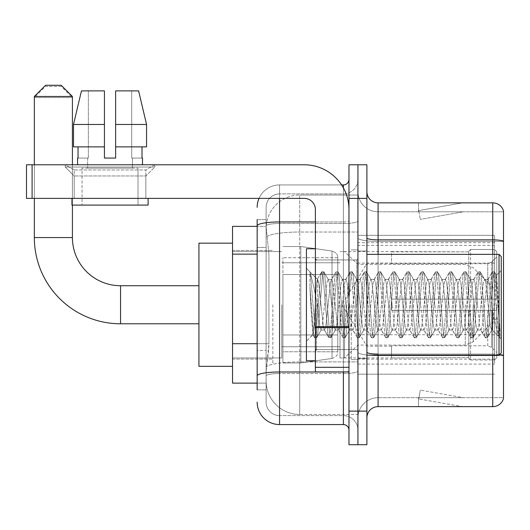 <?xml version="1.0" encoding="UTF-8"?>
<svg xmlns="http://www.w3.org/2000/svg" width="530" height="530" viewBox="0 0 530 530"><rect width="100%" height="100%" fill="white"/><g stroke="black" fill="none" stroke-linecap="round" stroke-linejoin="round"><path stroke-width="0.4" stroke-dasharray="2.65 1.99" d="M494.543 340.578L494.543 235.327L494.543 340.578M357.935 340.578L357.935 235.327L357.935 340.578M357.935 304.75L357.935 364.097L357.935 304.75M272.837 304.75L272.837 364.097L272.837 304.75M494.543 304.75L494.543 364.097L494.543 304.75M257.163 343.705L268.922 343.705L268.703 349.542L266.259 369.695L268.922 343.705L268.922 254.128L268.922 343.705L232.531 343.705L232.531 383.13L266.192 383.13L266.12 380.891A33.589 33.589 0 0 0 299.708 414.48L357.935 414.48L357.935 361.917L357.935 414.48L299.708 414.48L299.708 361.917L299.708 414.48A33.589 33.589 0 0 1 266.12 380.891L266.12 374.054L266.192 383.13L257.163 383.13M266.259 369.695L266.12 374.054L266.259 369.695M232.531 304.75L232.531 366.336L232.531 304.75M357.935 195.02L357.935 361.917L357.935 195.02L299.708 195.02L357.935 195.02M266.166 226.827L268.922 254.128L266.166 226.827A33.589 33.589 0 0 1 299.708 195.02A33.589 33.589 0 0 0 266.166 226.827A33.589 33.589 0 0 1 299.708 195.02L299.708 232.027L357.935 232.027L299.708 232.027L299.708 195.02M257.163 247.411L266.12 247.411L266.12 350.423L266.12 219.652L266.12 247.411L257.163 247.411L257.163 350.423L257.163 226.37L266.192 226.37L232.531 226.37L232.531 343.705M494.543 235.327L357.935 235.327L494.543 235.327M494.543 374.173L357.935 374.173L494.543 374.173M257.163 389.848L266.12 389.848L257.163 389.848L257.163 350.423L266.12 350.423L266.12 389.848L266.12 350.423L257.163 350.423M279.555 424.563L279.555 415.6A13.436 13.436 0 0 1 266.12 402.164L266.12 225.84L266.12 402.164A13.436 13.436 0 0 0 279.555 415.6L343.38 415.6L343.38 379.772L343.38 424.563L279.555 424.563A22.392 22.392 0 0 1 257.163 402.164M357.935 379.772L357.935 220.977L357.935 379.772M348.978 430.161L348.978 179.339L348.978 430.161M348.978 304.75L348.978 259.958L348.978 304.75M348.978 198.379L348.978 164.784L357.935 164.784L357.935 198.379L357.935 164.784L366.892 164.784L366.892 198.379L357.935 198.379L357.935 411.121L357.935 198.379L348.978 198.379L348.978 411.121L357.935 411.121L357.935 444.716L357.935 411.121L366.892 411.121L366.892 198.379M366.892 411.121L366.892 444.716L348.978 444.716L348.978 411.121M357.935 179.339L357.935 220.977L357.935 179.339A14.555 14.555 0 0 1 343.38 193.9A14.555 14.555 0 0 0 357.935 179.339A14.555 14.555 0 0 1 343.38 193.9L343.38 415.6L279.555 415.6L279.555 373.551L343.38 373.551A14.555 2.531 0 0 0 357.935 371.02A14.555 2.531 0 0 1 343.38 373.551L343.38 193.9L279.555 193.9L343.38 193.9M259.031 198.379A22.392 22.392 0 0 1 279.555 184.937L343.38 184.937A5.598 5.598 0 0 0 348.978 179.339A5.598 5.598 0 0 1 343.38 184.937L343.38 379.772L343.38 373.551L279.555 373.551L279.555 193.9L279.555 223.508L343.38 223.508A14.555 2.531 0 0 0 357.935 220.977A14.555 2.531 0 0 1 343.38 223.508L279.555 223.508L279.555 379.772L279.555 371.994L343.38 371.994A5.598 0.974 0 0 0 348.978 371.02A5.598 0.974 0 0 1 345.328 371.934M257.163 219.652L266.12 219.652L257.163 219.652L257.163 375.883A22.392 3.889 180 0 1 279.555 371.994L279.555 184.937A22.392 22.392 0 0 0 257.163 207.336A22.392 22.392 0 0 1 279.555 184.937L341.598 184.937M257.163 375.883L257.163 379.772M266.12 207.336L266.12 225.84L266.12 207.336A13.436 13.436 0 0 1 279.555 193.9A13.436 13.436 0 0 0 266.12 207.336A13.436 13.436 0 0 1 279.555 193.9M357.935 430.161A14.555 14.555 0 0 0 343.38 415.6A14.555 14.555 0 0 1 357.935 430.161A14.555 14.555 0 0 0 343.38 415.6M366.892 304.75L366.892 251.001L366.892 304.75M351.218 304.75L351.218 359.618L351.218 304.75M357.935 361.858L357.935 237.924L357.935 361.858M499.664 354.49A11.196 1.941 180 0 0 492.748 354.08L492.748 406.642A11.196 11.196 0 0 0 503.5 398.58L503.5 361.858L503.5 397.685L378.089 397.685L378.089 355.14M366.892 417.839L366.892 191.661L366.892 417.839A11.196 11.196 0 0 1 378.089 406.642L378.089 361.858L378.089 397.685L503.5 397.685L503.5 211.815L378.089 211.815A20.153 20.153 0 0 1 357.935 191.661L357.935 237.924L357.935 191.661A20.153 20.153 0 0 0 378.089 211.815L378.089 355.637A20.153 3.498 0 0 1 357.935 352.132A20.153 3.498 0 0 0 378.089 355.637L378.089 211.815A20.153 20.153 0 0 1 357.935 191.661M378.089 211.815L503.5 211.815L503.5 361.858L503.5 210.92A11.196 11.196 0 0 0 492.748 202.857L378.089 202.857A11.196 11.196 0 0 1 366.892 191.661M461.743 406.51A8.957 8.957 0 0 0 463.3 406.642L418.514 406.642L463.3 406.642A8.957 8.957 0 0 1 461.743 406.51A8.957 8.957 0 0 0 463.3 406.642A8.957 8.957 0 0 1 461.743 406.51A8.957 8.957 0 0 0 463.3 406.642A8.957 8.957 0 0 1 461.743 406.51L418.74 398.924L461.743 406.51M418.514 397.685L418.514 406.642L418.514 397.685L418.958 397.685L418.74 398.924L418.958 397.685L418.514 397.685L418.514 406.642L418.514 397.685L418.958 397.685L418.74 398.924L418.958 397.685L418.514 397.685L418.514 406.642L418.514 397.685L418.958 397.685L418.74 398.924L418.958 397.685L418.514 397.685M492.748 406.642L378.089 406.642M463.3 202.857L418.514 202.857L463.3 202.857A8.957 8.957 0 0 0 461.743 202.99A8.957 8.957 0 0 1 463.3 202.857A8.957 8.957 0 0 0 461.743 202.99A8.957 8.957 0 0 1 463.3 202.857A8.957 8.957 0 0 0 461.743 202.99A8.957 8.957 0 0 1 463.3 202.857M463.3 397.685L418.958 397.685L463.3 397.685L418.958 397.685L463.3 397.685L418.958 397.685L463.3 397.685L420.297 390.106L418.958 397.685L420.297 390.106L418.958 397.685L420.297 390.106L418.958 397.685L420.297 390.106L463.3 397.685M418.958 211.815L418.514 211.815L418.958 211.815L418.514 211.815L418.958 211.815L418.514 211.815L418.958 211.815L418.74 210.576L461.743 202.99L418.74 210.576L418.958 211.815L418.74 210.576L461.743 202.99L418.74 210.576L418.958 211.815L418.74 210.576L461.743 202.99L418.74 210.576L418.958 211.815L463.3 211.815L418.958 211.815L463.3 211.815L418.958 211.815L463.3 211.815L418.958 211.815L420.297 219.394L418.958 211.815M357.935 417.839A20.153 20.153 0 0 1 378.089 397.685A20.153 20.153 0 0 0 357.935 417.839A20.153 20.153 0 0 1 378.089 397.685M418.514 202.857L418.514 211.815L418.514 202.857M463.3 211.815L420.297 219.394L463.3 211.815M74.2 169.958L65.243 164.784L154.82 164.784L65.243 164.784L65.243 167.023L154.82 167.023L65.243 167.023L154.82 167.023L65.243 167.023L74.2 175.98L74.2 198.379L145.863 198.379L74.2 198.379L145.863 198.379L74.2 198.379L145.863 198.379L74.2 198.379L145.863 198.379L74.2 198.379L74.2 169.958L145.863 169.958L154.82 164.784L65.243 164.784L154.82 164.784L154.82 167.023L145.863 175.98L74.2 175.98L145.863 175.98L145.863 198.379L145.863 169.958L74.2 169.958L65.243 164.784L154.82 164.784L65.243 164.784L65.243 167.023L74.2 175.98L74.2 198.379L74.2 169.958L145.863 169.958L154.82 164.784L65.243 164.784L154.82 164.784L154.82 167.023L145.863 175.98L74.2 175.98L145.863 175.98L145.863 198.379L145.863 169.958L74.2 169.958M315.39 304.75L315.39 360.738L315.39 304.75M315.39 371.934L348.978 371.934L315.39 371.934L315.39 367.31L315.39 371.934L348.978 371.934L348.978 209.575A44.792 44.792 0 0 0 304.187 164.784L26.5 164.784L32.098 164.784L26.5 164.784L26.5 198.379L26.5 164.784L26.5 198.379L304.187 198.379A11.196 11.196 0 0 1 315.39 209.575L315.39 371.934M315.39 326.652L348.978 326.652L348.978 209.575A44.792 44.792 0 0 0 304.187 164.784L32.098 164.784L32.098 198.379L304.187 198.379A11.196 11.196 0 0 1 315.39 209.575L315.39 326.652L348.978 326.652L348.978 371.934L348.978 209.575A44.792 44.792 0 0 0 304.187 164.784L32.098 164.784L32.098 198.379L26.5 198.379L304.187 198.379A11.196 11.196 0 0 1 315.39 209.575L315.39 326.652L348.978 326.652L348.978 371.934M138.025 168.143L138.025 205.097L82.037 205.097L138.025 205.097L82.037 205.097L138.025 205.097L138.025 168.143L82.037 168.143L82.037 205.097L82.037 168.143L138.025 168.143M115.633 124.477L146.558 124.477L138.602 90.882L115.633 90.882L115.633 146.87L142.013 146.87L115.633 146.87L115.633 158.066L104.43 158.066L115.633 158.066L104.43 158.066L104.43 146.87L73.504 146.87L78.042 146.87L78.042 158.066L77.559 158.066L78.042 158.066L78.042 146.87L104.43 146.87L73.504 146.87L104.43 146.87L78.042 146.87L104.43 146.87L104.43 124.477L73.504 124.477L104.43 124.477L104.43 158.066L104.43 90.882L104.43 124.477L104.43 90.882L81.461 90.882L104.43 90.882L88.351 90.882L88.351 158.066L88.351 90.882L104.43 90.882L104.43 158.066L104.43 146.87L104.43 158.066L115.633 158.066L115.633 90.882L131.712 90.882L131.712 158.066L132.427 158.066L131.712 158.066L131.712 90.882L138.602 90.882L115.633 90.882L115.633 146.87L142.013 146.87L142.013 158.066L142.013 146.87L115.633 146.87L146.558 146.87L115.633 146.87L115.633 124.477L146.558 124.477L146.558 146.87L146.558 124.477L115.633 124.477L115.633 90.882L138.602 90.882L115.633 90.882L115.633 158.066L115.633 90.882L131.712 90.882L131.712 158.066L142.504 158.066L142.504 164.784L77.559 164.784L142.504 164.784M132.427 158.066L132.427 168.143L87.635 168.143L132.427 168.143L87.635 168.143L132.427 168.143L132.427 158.066L131.712 158.066L132.427 158.066M87.635 158.066L87.635 168.143L87.635 158.066L88.351 158.066L78.042 158.066L88.351 158.066L88.351 90.882L81.461 90.882L104.43 90.882L104.43 124.477L104.43 90.882L81.461 90.882L73.504 124.477L73.504 146.87L73.504 124.477L73.504 146.87L104.43 146.87L104.43 90.882L81.461 90.882L88.351 90.882L88.351 158.066L87.635 158.066M77.559 158.066L77.559 164.784M142.504 158.066L131.712 158.066L131.712 90.882L115.633 90.882L115.633 158.066M148.102 198.379L71.961 198.379L71.961 205.097L148.102 205.097L71.961 205.097L148.102 205.097L148.102 198.379L71.961 198.379M501.261 304.75L501.261 256.599L501.261 339.014L501.261 256.599L499.022 254.36L499.022 355.14L499.022 254.36L499.022 355.14L501.261 352.9L501.261 304.75M315.39 360.738L306.433 360.738L306.433 248.762L306.433 341.254L306.433 248.762L315.39 248.762M335.232 304.75L332.866 282.834L331.681 279.442L330.495 282.834L325.751 326.665L324.572 330.058L323.386 326.665L321.014 304.75C319.875 290.188 318.749 281.774 317.629 279.509L317.284 279.416L321.611 271.996L320.716 276.17L315.979 333.33L314.793 337.756L314.502 337.504L313.608 333.33L309.931 286.79L309.931 272.4C312.037 278.614 314.469 289.4 317.231 304.75L317.629 306.771L317.629 304.75L319.828 326.665L321.014 330.058L319.828 326.665L317.231 304.75C314.469 289.4 312.037 278.614 309.931 272.4L310.646 276.17L315.383 333.33L316.569 337.756L315.383 333.33L310.646 276.17L309.931 272.4L309.931 286.79L310.759 304.75L309.931 286.79L313.608 333.33L314.502 337.504L316.86 337.504L314.793 337.756L315.979 333.33L320.716 276.17L321.902 271.744L317.284 279.416L306.433 268.246L317.629 279.509C316.801 279.383 316.012 287.797 315.264 304.75L314.104 325.453L313.011 334.668L310.759 304.75L312.813 334.602L314.502 337.504L312.813 334.602L306.433 341.254L313.011 334.668L314.104 325.453L315.264 304.75C316.012 287.797 316.801 279.383 317.629 279.509L317.629 304.75L317.629 279.509C318.749 281.774 319.875 290.188 321.014 304.75L323.386 326.665L324.194 329.74L328.719 337.504L327.825 333.33L323.088 276.17L321.902 271.744L323.678 271.744L322.498 276.17L317.755 333.33L316.86 337.504L321.392 329.74L321.014 330.058L324.572 330.058L328.719 337.504L327.825 333.33L323.088 276.17L321.902 271.744L323.678 271.744L322.498 276.17L317.755 333.33L316.86 337.504L321.014 330.058L324.572 330.058L325.751 326.665L330.495 282.834L331.303 279.76L335.834 271.996L334.94 276.17L330.197 333.33L329.011 337.756L328.719 337.504L330.793 337.756L329.607 333.33L324.863 276.17L323.678 271.744L328.501 279.76L328.123 279.442L326.937 282.834L322.2 326.665L321.392 329.74L322.2 326.665L326.937 282.834L328.123 279.442L331.681 279.442L335.834 271.996L334.94 276.17L330.197 333.33L329.011 337.756L330.793 337.756L329.607 333.33L324.863 276.17L323.969 271.996L328.123 279.442L331.681 279.442L332.866 282.834L337.603 326.665L338.412 329.74L337.603 326.665L335.232 304.75M331.681 304.75L329.309 282.834L328.501 279.76L329.309 282.834L334.052 326.665L335.232 330.058L334.052 326.665L331.681 304.75M349.455 304.75L347.084 282.834L345.898 279.442L345.527 279.76L344.712 282.834L339.975 326.665L338.789 330.058L338.412 329.74L342.943 337.504L342.049 333.33L337.305 276.17L336.126 271.744L335.834 271.996L337.901 271.744L336.716 276.17L331.979 333.33L330.793 337.756L335.609 329.74L335.232 330.058L338.789 330.058L342.943 337.504L342.049 333.33L337.305 276.17L336.126 271.744L337.901 271.744L336.716 276.17L331.979 333.33L331.078 337.504L335.232 330.058L338.789 330.058L339.975 326.665L344.712 282.834L345.527 279.76L350.052 271.996L349.157 276.17L344.421 333.33L343.235 337.756L342.943 337.504L345.01 337.756L343.824 333.33L339.087 276.17L337.901 271.744L342.718 279.76L342.347 279.442L341.161 282.834L336.418 326.665L335.609 329.74L336.418 326.665L341.161 282.834L342.347 279.442L345.898 279.442L350.052 271.996L349.157 276.17L344.421 333.33L343.235 337.756L345.01 337.756L343.824 333.33L339.087 276.17L338.193 271.996L342.347 279.442L345.898 279.442L347.084 282.834L351.827 326.665L352.635 329.74L351.827 326.665L349.455 304.75M345.898 304.75L343.533 282.834L342.718 279.76L343.533 282.834L348.27 326.665L349.455 330.058L348.27 326.665L345.898 304.75M363.673 304.75L361.308 282.834L360.122 279.442L359.744 279.76L358.936 282.834L354.192 326.665L353.013 330.058L352.635 329.74L357.16 337.504L356.266 333.33L351.529 276.17L350.343 271.744L350.052 271.996L352.119 271.744L350.933 276.17L346.196 333.33L345.01 337.756L349.826 329.74L349.455 330.058L353.013 330.058L357.16 337.504L356.266 333.33L351.529 276.17L350.343 271.744L352.119 271.744L350.933 276.17L346.196 333.33L345.302 337.504L349.455 330.058L353.013 330.058L354.192 326.665L358.936 282.834L359.744 279.76L364.276 271.996L363.381 276.17L358.638 333.33L357.452 337.756L357.16 337.504L359.234 337.756L358.048 333.33L353.305 276.17L352.119 271.744L356.942 279.76L356.564 279.442L355.378 282.834L350.641 326.665L349.826 329.74L350.641 326.665L355.378 282.834L356.564 279.442L360.122 279.442L364.276 271.996L363.381 276.17L358.638 333.33L357.452 337.756L359.234 337.756L358.048 333.33L353.305 276.17L352.41 271.996L356.564 279.442L360.122 279.442L361.308 282.834L366.044 326.665L366.853 329.74L366.044 326.665L363.673 304.75M360.122 304.75L357.75 282.834L356.942 279.76L357.75 282.834L362.487 326.665L363.673 330.058L362.487 326.665L360.122 304.75M377.897 304.75L375.525 282.834L374.339 279.442L373.968 279.76L373.153 282.834L368.416 326.665L367.23 330.058L366.853 329.74L371.384 337.504L370.49 333.33L365.746 276.17L364.567 271.744L364.276 271.996L366.343 271.744L365.157 276.17L360.413 333.33L359.234 337.756L364.05 329.74L363.673 330.058L367.23 330.058L371.384 337.504L370.49 333.33L365.746 276.17L364.567 271.744L366.343 271.744L365.157 276.17L360.413 333.33L359.519 337.504L363.673 330.058L367.23 330.058L368.416 326.665L373.153 282.834L373.968 279.76L378.493 271.996L377.599 276.17L372.862 333.33L371.676 337.756L371.384 337.504L373.451 337.756L372.265 333.33L367.529 276.17L366.343 271.744L371.159 279.76L370.788 279.442L369.602 282.834L364.859 326.665L364.05 329.74L364.859 326.665L369.602 282.834L370.788 279.442L374.339 279.442L378.493 271.996L377.599 276.17L372.862 333.33L371.676 337.756L373.451 337.756L372.265 333.33L367.529 276.17L366.634 271.996L370.788 279.442L374.339 279.442L375.525 282.834L380.268 326.665L381.077 329.74L380.268 326.665L377.897 304.75M374.339 304.75L371.967 282.834L371.159 279.76L371.967 282.834L376.711 326.665L377.897 330.058L376.711 326.665L374.339 304.75M392.114 304.75L389.749 282.834L388.563 279.442L388.185 279.76L387.377 282.834L382.633 326.665L381.448 330.058L381.077 329.74L385.601 337.504L384.707 333.33L379.97 276.17L378.784 271.744L378.493 271.996L380.56 271.744L379.374 276.17L374.637 333.33L373.451 337.756L378.268 329.74L377.897 330.058L381.448 330.058L385.601 337.504L384.707 333.33L379.97 276.17L378.784 271.744L380.56 271.744L379.374 276.17L374.637 333.33L373.743 337.504L377.897 330.058L381.448 330.058L382.633 326.665L387.377 282.834L388.185 279.76L392.717 271.996L391.822 276.17L387.079 333.33L385.893 337.756L385.601 337.504L387.675 337.756L386.489 333.33L381.746 276.17L380.56 271.744L385.383 279.76L385.005 279.442L383.819 282.834L379.083 326.665L378.268 329.74L379.083 326.665L383.819 282.834L385.005 279.442L388.563 279.442L392.717 271.996L391.822 276.17L387.079 333.33L385.893 337.756L387.675 337.756L386.489 333.33L381.746 276.17L380.851 271.996L385.005 279.442L388.563 279.442L389.749 282.834L394.486 326.665L395.294 329.74L394.486 326.665L392.114 304.75M388.563 304.75L386.191 282.834L385.383 279.76L386.191 282.834L390.928 326.665L392.114 330.058L390.928 326.665L388.563 304.75M406.338 304.75L403.966 282.834L402.78 279.442L402.409 279.76L401.594 282.834L396.857 326.665L395.671 330.058L395.294 329.74L399.825 337.504L398.931 333.33L394.188 276.17L393.002 271.744L392.717 271.996L394.784 271.744L393.598 276.17L388.854 333.33L387.675 337.756L392.492 329.74L392.114 330.058L395.671 330.058L399.825 337.504L398.931 333.33L394.188 276.17L393.002 271.744L394.784 271.744L393.598 276.17L388.854 333.33L387.96 337.504L392.114 330.058L395.671 330.058L396.857 326.665L401.594 282.834L402.409 279.76L406.934 271.996L406.04 276.17L401.303 333.33L400.117 337.756L399.825 337.504L401.892 337.756L400.707 333.33L395.97 276.17L394.784 271.744L399.6 279.76L399.229 279.442L398.043 282.834L393.3 326.665L392.492 329.74L393.3 326.665L398.043 282.834L399.229 279.442L402.78 279.442L406.934 271.996L406.04 276.17L401.303 333.33L400.117 337.756L401.892 337.756L400.707 333.33L395.97 276.17L395.075 271.996L399.229 279.442L402.78 279.442L403.966 282.834L408.709 326.665L409.518 329.74L408.709 326.665L406.338 304.75M402.78 304.75L400.408 282.834L399.6 279.76L400.408 282.834L405.152 326.665L406.338 330.058L405.152 326.665L402.78 304.75M420.555 304.75L418.19 282.834L417.004 279.442L416.626 279.76L415.818 282.834L411.075 326.665L409.889 330.058L409.518 329.74L414.043 337.504L413.148 333.33L408.411 276.17L407.225 271.744L406.934 271.996L409.001 271.744L407.815 276.17L403.078 333.33L401.892 337.756L406.709 329.74L406.338 330.058L409.889 330.058L414.043 337.504L413.148 333.33L408.411 276.17L407.225 271.744L409.001 271.744L407.815 276.17L403.078 333.33L402.184 337.504L406.338 330.058L409.889 330.058L411.075 326.665L415.818 282.834L416.626 279.76L421.158 271.996L420.264 276.17L415.52 333.33L414.334 337.756L414.043 337.504L416.116 337.756L414.93 333.33L410.187 276.17L409.001 271.744L413.824 279.76L413.446 279.442L412.26 282.834L407.524 326.665L406.709 329.74L407.524 326.665L412.26 282.834L413.446 279.442L417.004 279.442L421.158 271.996L420.264 276.17L415.52 333.33L414.334 337.756L416.116 337.756L414.93 333.33L410.187 276.17L409.292 271.996L413.446 279.442L417.004 279.442L418.19 282.834L422.927 326.665L423.735 329.74L422.927 326.665L420.555 304.75M417.004 304.75L414.632 282.834L413.824 279.76L414.632 282.834L419.369 326.665L420.555 330.058L419.369 326.665L417.004 304.75M434.779 304.75L432.407 282.834L431.221 279.442L430.85 279.76L430.035 282.834L425.298 326.665L424.113 330.058L423.735 329.74L428.267 337.504L427.372 333.33L422.629 276.17L421.443 271.744L421.158 271.996L423.225 271.744L422.039 276.17L417.296 333.33L416.116 337.756L420.933 329.74L420.555 330.058L424.113 330.058L428.267 337.504L427.372 333.33L422.629 276.17L421.443 271.744L423.225 271.744L422.039 276.17L417.296 333.33L416.401 337.504L420.555 330.058L424.113 330.058L425.298 326.665L430.035 282.834L430.85 279.76L435.375 271.996L434.481 276.17L429.744 333.33L428.558 337.756L428.267 337.504L430.333 337.756L429.148 333.33L424.411 276.17L423.225 271.744L428.041 279.76L427.67 279.442L426.484 282.834L421.741 326.665L420.933 329.74L421.741 326.665L426.484 282.834L427.67 279.442L431.221 279.442L435.375 271.996L434.481 276.17L429.744 333.33L428.558 337.756L430.333 337.756L429.148 333.33L424.411 276.17L423.516 271.996L427.67 279.442L431.221 279.442L432.407 282.834L437.151 326.665L437.959 329.74L437.151 326.665L434.779 304.75M431.221 304.75L428.85 282.834L428.041 279.76L428.85 282.834L433.593 326.665L434.779 330.058L433.593 326.665L431.221 304.75M448.996 304.75L446.624 282.834L445.445 279.442L445.067 279.76L444.259 282.834L439.516 326.665L438.33 330.058L437.959 329.74L442.484 337.504L441.589 333.33L436.852 276.17L435.667 271.744L435.375 271.996L437.442 271.744L436.256 276.17L431.519 333.33L430.333 337.756L435.15 329.74L434.779 330.058L438.33 330.058L442.484 337.504L441.589 333.33L436.852 276.17L435.667 271.744L437.442 271.744L436.256 276.17L431.519 333.33L430.625 337.504L434.779 330.058L438.33 330.058L439.516 326.665L444.259 282.834L445.067 279.76L449.599 271.996L448.705 276.17L443.961 333.33L442.775 337.756L442.484 337.504L444.551 337.756L443.371 333.33L438.628 276.17L437.442 271.744L442.265 279.76L441.887 279.442L440.702 282.834L435.965 326.665L435.15 329.74L435.965 326.665L440.702 282.834L441.887 279.442L445.445 279.442L449.599 271.996L448.705 276.17L443.961 333.33L442.775 337.756L444.551 337.756L443.371 333.33L438.628 276.17L437.734 271.996L441.887 279.442L445.445 279.442L446.624 282.834L451.368 326.665L452.176 329.74L451.368 326.665L448.996 304.75M445.445 304.75L443.073 282.834L442.265 279.76L443.073 282.834L447.81 326.665L448.996 330.058L447.81 326.665L445.445 304.75M463.22 304.75L460.848 282.834L459.662 279.442L459.291 279.76L458.476 282.834L453.74 326.665L452.554 330.058L452.176 329.74L456.708 337.504L455.813 333.33L451.07 276.17L449.884 271.744L449.599 271.996L451.666 271.744L450.48 276.17L445.737 333.33L444.551 337.756L449.374 329.74L448.996 330.058L452.554 330.058L456.708 337.504L455.813 333.33L451.07 276.17L449.884 271.744L451.666 271.744L450.48 276.17L445.737 333.33L444.842 337.504L448.996 330.058L452.554 330.058L453.74 326.665L458.476 282.834L459.291 279.76L463.816 271.996L462.922 276.17L458.185 333.33L456.999 337.756L456.708 337.504L458.775 337.756L457.589 333.33L452.852 276.17L451.666 271.744L456.482 279.76L456.105 279.442L454.925 282.834L450.182 326.665L449.374 329.74L450.182 326.665L454.925 282.834L456.105 279.442L459.662 279.442L463.816 271.996L462.922 276.17L458.185 333.33L456.999 337.756L458.775 337.756L457.589 333.33L452.852 276.17L451.958 271.996L456.105 279.442L459.662 279.442L460.848 282.834L465.585 326.665L466.4 329.74L465.585 326.665L463.22 304.75M459.662 304.75L457.291 282.834L456.482 279.76L457.291 282.834L462.034 326.665L463.22 330.058L462.034 326.665L459.662 304.75M477.437 304.75L475.065 282.834L473.886 279.442L473.509 279.76L472.7 282.834L467.957 326.665L466.771 330.058L466.4 329.74L470.925 337.504L470.031 333.33L465.294 276.17L464.108 271.744L463.816 271.996L465.883 271.744L464.697 276.17L459.96 333.33L458.775 337.756L463.591 329.74L463.22 330.058L466.771 330.058L470.925 337.504L470.031 333.33L465.294 276.17L464.108 271.744L465.883 271.744L464.697 276.17L459.96 333.33L459.066 337.504L463.22 330.058L466.771 330.058L467.957 326.665L472.7 282.834L473.509 279.76L478.04 271.996L477.139 276.17L472.402 333.33L471.216 337.756L470.925 337.504L472.992 337.756L471.813 333.33L467.069 276.17L465.883 271.744L470.706 279.76L470.329 279.442L469.143 282.834L464.406 326.665L463.591 329.74L464.406 326.665L469.143 282.834L470.329 279.442L473.886 279.442L478.04 271.996L477.139 276.17L472.402 333.33L471.216 337.756L472.992 337.756L471.813 333.33L467.069 276.17L466.175 271.996L470.329 279.442L473.886 279.442L475.065 282.834L479.809 326.665L480.617 329.74L479.809 326.665L477.437 304.75M473.886 304.75L471.514 282.834L470.706 279.76L471.514 282.834L476.251 326.665L477.437 330.058L476.251 326.665L473.886 304.75M491.661 304.75L489.289 282.834L488.103 279.442L487.726 279.76L486.918 282.834L482.181 326.665L480.995 330.058L480.617 329.74L485.149 337.504L484.254 333.33L479.511 276.17L478.325 271.744L478.04 271.996L480.107 271.744L478.921 276.17L474.178 333.33L472.992 337.756L477.815 329.74L477.437 330.058L480.995 330.058L485.149 337.504L484.254 333.33L479.511 276.17L478.325 271.744L480.107 271.744L478.921 276.17L474.178 333.33L473.283 337.504L477.437 330.058L480.995 330.058L482.181 326.665L486.918 282.834L487.726 279.76L492.257 271.996L491.363 276.17L486.619 333.33L485.44 337.756L485.149 337.504L487.216 337.756L486.03 333.33L481.293 276.17L480.107 271.744L484.923 279.76L484.546 279.442L483.367 282.834L478.623 326.665L477.815 329.74L478.623 326.665L483.367 282.834L484.546 279.442L488.103 279.442L492.257 271.996L491.363 276.17L486.619 333.33L485.44 337.756L487.216 337.756L486.03 333.33L481.293 276.17L480.392 271.996L484.546 279.442L488.103 279.442L489.289 282.834L492.244 311.474L492.244 330.058L492.244 329.262L491.661 330.058L490.475 326.665L485.732 282.834L484.923 279.76L485.732 282.834L490.475 326.665L491.661 330.058L492.244 330.058L492.244 329.262C492.887 325.851 493.516 317.682 494.132 304.75L495.298 284.398L496.597 275.395L498.65 304.75L499.989 337.424L498.498 336.007L492.244 311.474L492.244 330.058L499.207 336.974L498.498 336.007L492.244 311.474L491.661 304.75M499.989 337.756L499.366 337.504L498.472 333.33L493.735 276.17L492.549 271.744L492.257 271.996L494.324 271.744L493.138 276.17L488.402 333.33L487.216 337.756L492.032 329.74L491.661 330.058L492.244 330.058L499.989 337.424L499.366 337.504L498.472 333.33L493.735 276.17L492.549 271.744L494.324 271.744L493.138 276.17L488.402 333.33L487.507 337.504L492.244 329.262C492.887 325.851 493.516 317.682 494.132 304.75L495.298 284.398L496.597 275.395L499.989 331.111L495.51 276.17L494.324 271.744L495.51 276.17L499.989 331.111L499.989 337.756L501.261 339.014L499.989 337.756M232.531 366.336L198.935 366.336L198.935 243.164L198.935 366.336L198.935 285.716L120.555 285.716L120.555 323.784A86.218 86.218 0 0 1 34.337 237.566L34.337 97.599L72.411 97.599L34.337 97.599L45.534 86.403L61.208 86.403L72.411 97.599L72.411 237.566L34.337 237.566M120.555 285.716A48.151 48.151 0 0 1 72.411 237.566M391.531 299.152L391.531 304.75L391.531 299.152L487.746 299.152L391.531 299.152L468.792 299.152L468.792 251.293L468.792 299.152L470.58 299.152L470.58 249.498L470.58 299.152L391.531 299.152L391.531 310.348L468.792 310.348L468.792 357.644L468.792 310.348L391.531 310.348L391.531 299.152M391.531 263.702L487.746 263.702L391.531 263.702L391.531 251.565L468.792 251.856L468.792 251.293L468.792 251.856L391.531 251.856L391.531 263.702M340.022 304.75L340.022 357.935L340.022 304.75M468.792 357.644L391.531 357.935L468.792 357.644L468.792 358.207L470.58 360.002L494.543 360.002L496.782 357.757L496.782 310.348L496.782 357.757L494.543 360.002L494.543 310.348L494.543 360.002L470.58 360.002L470.58 310.348L470.58 360.002L468.792 358.207L468.792 310.348L468.792 357.644M281.794 304.75L281.794 357.935L281.794 304.75M470.58 310.348L494.543 310.348L470.58 310.348M470.58 249.498L468.792 251.293L470.58 249.498L494.543 249.498L494.543 299.152L494.543 249.498L470.58 249.498M470.58 299.152L494.543 299.152L470.58 299.152M496.782 310.348L494.543 310.348L496.782 310.348L496.782 357.757L496.782 352.569L491.701 347.455L487.746 345.798L491.701 347.455L496.782 352.569L496.782 310.348L491.701 310.348L496.782 310.348M494.543 299.152L496.782 299.152L496.782 251.743L496.782 299.152L494.543 299.152M496.782 251.743L494.543 249.498L496.782 251.743L496.782 299.152L496.782 251.743M491.701 262.045L496.782 256.931L491.701 262.045L487.746 263.702L491.701 262.045L491.701 299.152L496.782 299.152L487.746 299.152L491.701 299.152L491.701 262.045M487.746 310.348L391.531 310.348L391.531 304.75L391.531 310.348L487.746 310.348L487.746 345.798L391.531 345.798L487.746 345.798L487.746 310.348M391.531 345.798L391.531 357.644L391.531 345.798M61.208 86.403L45.534 86.403M282.914 274.52L282.914 362.977L282.914 334.98L337.782 334.98L337.782 351.781L337.782 257.719L337.782 274.52L282.914 274.52L282.914 351.781L282.914 334.98L337.782 334.98L337.782 351.781L337.782 257.719L337.782 274.52L282.914 274.52L282.914 362.977L282.914 334.98L337.782 334.98L337.782 351.787L282.914 351.781L282.914 334.98L300.828 334.98L300.828 362.977L300.828 246.523L300.828 274.52L282.914 274.52L282.914 257.719L282.914 351.781L337.782 351.787C337.961 354.855 336.046 357.068 332.032 358.439L332.032 334.98L337.782 334.98L337.782 351.787C337.961 354.855 336.046 357.068 332.032 358.439L332.032 334.98L300.828 334.98L300.828 362.977L300.828 246.523L300.828 274.52L332.032 274.52L332.032 251.061L332.032 358.439L300.828 362.977L282.914 362.977L300.828 362.977L332.032 358.439L332.032 251.061C336.046 252.432 337.961 254.645 337.782 257.712L282.914 257.719L337.782 257.719L337.782 274.52L282.914 274.52M72.411 205.097L72.411 164.784M34.337 198.379L34.337 164.784M496.782 304.75L496.782 318.185L496.782 304.75M344.5 304.75L344.5 357.935L344.5 304.75M198.935 285.716L198.935 243.164L232.531 243.164M34.337 96.48L72.411 96.48M61.208 85.284L45.534 85.284M337.782 274.52L332.032 274.52L332.032 251.061L300.828 246.523L282.914 246.523L300.828 246.523L332.032 251.061C336.046 252.432 337.961 254.645 337.782 257.712L337.782 274.52M142.013 146.87L146.558 146.87L142.013 146.87L142.013 158.066L131.712 158.066L142.013 158.066M115.633 146.87L146.558 146.87M78.042 146.87L78.042 158.066L88.351 158.066L78.042 158.066M73.504 124.477L104.43 124.477M104.43 158.066L104.43 146.87M494.543 334.748L357.935 334.748M299.708 361.917A33.589 5.83 180 0 0 266.524 366.846A33.589 5.83 180 0 1 299.708 361.917L357.935 361.917L299.708 361.917L299.708 232.027L299.708 361.917M266.994 236.539A33.589 5.83 180 0 1 299.708 232.027A33.589 5.83 180 0 0 266.994 236.539M266.12 380.891A33.589 33.589 0 0 0 299.708 414.48M257.163 254.128L232.531 254.128M494.543 263.085L357.935 263.085M494.543 242.694L357.935 242.694M494.543 359.148L357.935 359.148M257.163 225.84A22.392 3.889 180 0 1 279.555 221.951L343.38 221.951L343.38 187.892M315.39 221.951L343.38 221.951A5.598 0.974 -0 0 0 348.978 220.977A5.598 0.974 0 0 1 343.38 221.951L343.38 371.934M279.555 184.937L279.555 198.379M279.555 223.508A13.436 2.332 180 0 0 266.12 225.84A13.436 2.332 180 0 1 279.555 223.508M279.555 373.551A13.436 2.332 180 0 0 266.12 375.883A13.436 2.332 180 0 1 279.555 373.551M279.555 415.6A13.436 13.436 0 0 1 266.12 402.164M503.5 210.92A11.196 11.196 0 0 0 492.748 202.857L492.748 354.08L378.089 354.08L378.089 202.857M492.748 355.14L492.748 354.08A11.196 1.941 180 0 1 503.5 355.478M366.892 237.924A11.196 1.941 0 0 0 378.089 239.865L492.748 239.865A11.196 1.941 180 0 1 503.5 241.269M378.089 254.36L378.089 354.08L492.748 354.08L492.748 254.36M366.892 352.132A11.196 1.941 0 0 0 378.089 354.08M503.5 241.422L378.089 241.422A20.153 3.498 0 0 1 357.935 237.924A20.153 3.498 0 0 0 378.089 241.422L503.5 241.422M503.5 355.637L378.089 355.637L503.5 355.637M348.978 327.626L315.39 327.626M315.39 367.31L348.978 367.31M356.816 304.75L356.816 259.958L356.816 304.75M316.509 304.75L316.509 349.542L316.509 304.75M487.746 263.702L487.746 299.152L487.746 263.702M491.701 310.348L491.701 347.455L491.701 310.348M473.191 304.75L473.191 341.777L473.191 304.75M465.267 304.75L465.267 345.063L465.267 304.75M32.098 198.379L32.098 164.784M494.543 245.403L357.935 245.403M232.531 250.445L272.837 250.445L232.531 250.445M232.531 359.055L272.837 359.055L232.531 359.055M357.935 364.097L494.543 364.097M348.978 259.958L315.39 259.958L348.978 259.958M348.978 349.542L315.39 349.542L348.978 349.542M357.935 251.001L366.892 251.001L357.935 251.001M351.218 359.618L357.935 359.618L351.218 359.618M351.218 249.882L357.935 249.882L351.218 249.882M357.935 358.499L366.892 358.499L357.935 358.499M366.892 355.14L499.022 355.14M316.509 259.958L356.816 259.958L357.935 258.839L356.816 259.958L316.509 259.958L315.39 258.839M316.509 349.542L356.816 349.542L357.935 350.661L356.816 349.542L316.509 349.542L315.39 350.661M496.391 275.328L501.261 270.485L496.391 275.328M366.892 254.36L499.022 254.36M496.597 275.395L494.616 271.996L496.597 275.395M498.498 336.007L499.366 337.504L498.498 336.007M198.935 323.784L120.555 323.784M391.531 346.183L366.892 346.183L342.002 304.75L366.892 263.317L391.531 263.317M496.782 318.185L473.191 341.777L465.267 345.063L357.935 345.063L344.5 357.935L340.022 357.935L391.531 357.935M281.794 346.739L340.022 346.739L281.794 346.739M232.531 357.935L281.794 357.935L232.531 357.935M232.531 251.565L281.794 251.565L232.531 251.565M281.794 262.761L340.022 262.761L281.794 262.761M496.782 291.315L473.191 267.723L465.267 264.437L357.935 264.437L344.5 251.565L340.022 251.565L391.531 251.565"/><path stroke-width="0.79" d="M257.163 247.411L257.163 219.652L257.163 226.37L232.531 226.37L232.531 383.13L257.163 383.13M257.163 389.848L257.163 219.652M279.555 198.379L279.555 424.563L343.38 424.563A5.598 5.598 0 0 1 348.978 430.161A5.598 5.598 0 0 0 343.38 424.563L343.38 371.934M348.978 411.121L348.978 444.716L357.935 444.716L357.935 411.121L357.935 444.716L366.892 444.716L366.892 411.121L357.935 411.121L357.935 198.379L357.935 411.121L348.978 411.121L348.978 198.379L357.935 198.379L357.935 164.784L357.935 198.379L366.892 198.379L366.892 411.121M366.892 198.379L366.892 164.784L348.978 164.784L348.978 198.379M341.598 184.937L343.38 184.937A5.598 5.598 0 0 0 348.978 179.339M257.163 379.772L257.163 350.423M257.163 207.336A22.392 22.392 0 0 1 259.031 198.379M279.555 424.563A22.392 22.392 0 0 1 257.163 402.164M366.892 417.839A11.196 11.196 0 0 1 378.089 406.642L492.748 406.642L492.748 355.14M503.5 210.92A11.196 11.196 0 0 0 492.748 202.857A11.196 11.196 0 0 1 503.5 210.92L503.5 398.58A11.196 11.196 0 0 1 492.748 406.642M503.5 241.269A11.196 1.941 180 0 0 492.748 239.865L492.748 202.857L378.089 202.857A11.196 11.196 0 0 1 366.892 191.661A11.196 11.196 0 0 0 378.089 202.857L378.089 254.36M115.633 158.066L104.43 158.066L115.633 158.066L104.43 158.066L115.633 158.066L115.633 90.882L138.602 90.882L146.558 124.477L146.558 146.87L115.633 146.87M104.43 124.477L104.43 146.87L104.43 124.477L73.504 124.477L81.461 90.882L73.504 124.477L81.461 90.882L104.43 90.882L104.43 158.066M198.935 323.784L120.555 323.784A86.218 86.218 0 0 1 34.337 237.566L34.337 198.379M120.555 323.784L120.555 285.716A48.151 48.151 0 0 1 72.411 237.566L72.411 205.097M45.534 85.284L61.208 85.284L72.411 96.48L34.337 96.48L45.534 85.284M72.411 164.784L72.411 96.48M34.337 164.784L34.337 96.48M232.531 243.164L198.935 243.164L198.935 366.336L232.531 366.336M348.978 371.934L315.39 371.934L315.39 326.652L348.978 326.652L348.978 209.575A44.792 44.792 0 0 0 304.187 164.784L32.098 164.784L32.098 198.379L304.187 198.379A11.196 11.196 0 0 1 315.39 209.575L315.39 326.652M32.098 198.379L26.5 198.379L26.5 164.784L32.098 164.784M77.559 158.066L78.042 158.066L77.559 158.066L77.559 164.784M142.504 158.066L142.013 158.066L142.504 158.066L142.504 164.784M142.013 146.87L142.013 158.066M78.042 158.066L78.042 146.87M71.961 198.379L71.961 205.097L148.102 205.097L148.102 198.379M104.43 146.87L73.504 146.87L73.504 124.477M146.558 146.87L146.558 124.477L115.633 124.477M146.558 124.477L138.602 90.882L146.558 124.477M499.022 254.36L501.261 256.599L501.261 352.9L499.022 355.14L499.022 254.36L366.892 254.36M315.39 248.762L306.433 248.762L306.433 360.738L315.39 360.738M257.163 254.128L232.531 254.128M257.163 343.705L232.531 343.705M345.328 371.934A5.598 0.974 0 0 1 343.38 371.994L279.555 371.994A22.392 3.889 180 0 0 257.163 375.883M257.163 225.84A22.392 3.889 180 0 1 279.555 221.951L315.39 221.951M343.38 187.892L343.38 184.937M378.089 355.14L378.089 406.642M492.748 254.36L492.748 239.865L378.089 239.865A11.196 1.941 -0 0 1 366.892 237.924M503.5 355.478A11.196 1.941 180 0 0 499.664 354.49M378.089 354.08A11.196 1.941 0 0 1 366.892 352.132M34.337 237.566L72.411 237.566M348.978 327.626L315.39 327.626M315.39 367.31L348.978 367.31M198.935 285.716L120.555 285.716M366.892 355.14L499.022 355.14M316.509 259.958L315.39 258.839M316.509 349.542L315.39 350.661"/></g></svg>
